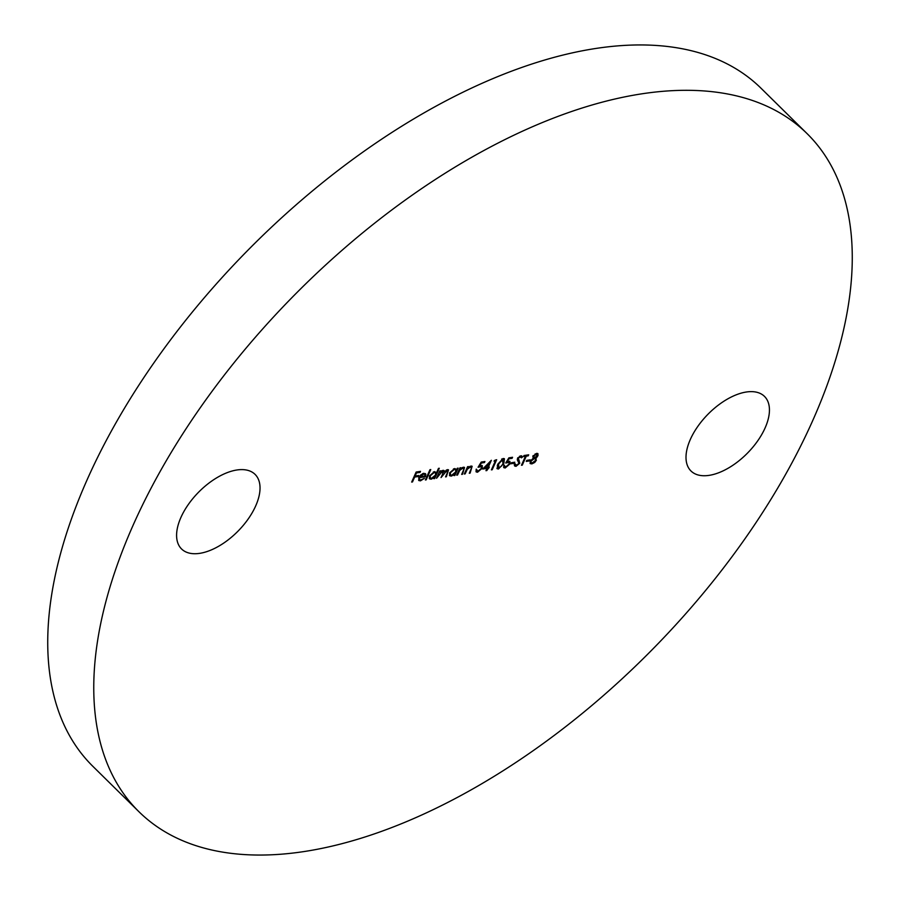 <?xml version="1.0" encoding="UTF-8"?>
<svg xmlns="http://www.w3.org/2000/svg" width="900" height="900" viewBox="0 0 900 900"><rect width="100%" height="100%" fill="white"/><g stroke="black" fill="none" stroke-linecap="round" stroke-linejoin="round"><path stroke-width="1.35" d="M709.166 475.358A52.358 27.709 -45.4 0 1 690.975 470.981A52.358 27.709 -45.4 0 1 697.759 426.476A52.358 27.709 -45.4 0 1 746.28 392.017A52.358 27.709 -45.4 0 1 764.471 396.382A52.358 27.709 -45.4 0 1 757.688 440.887A52.358 27.709 -45.4 0 1 709.166 475.358M199.755 553.342A52.358 27.709 -45.4 0 1 181.564 548.966A52.358 27.709 -45.4 0 1 188.347 504.461A52.358 27.709 -45.4 0 1 236.869 469.991A52.358 27.709 -45.4 0 1 255.06 474.368A52.358 27.709 -45.4 0 1 248.276 518.873A52.358 27.709 -45.4 0 1 199.755 553.342M138.971 811.755L92.936 766.395A475.988 251.865 -45.4 0 1 154.609 361.845A475.988 251.865 -45.4 0 1 595.654 48.488A475.988 251.865 -45.4 0 1 761.029 88.245L807.064 133.605A475.988 251.865 -45.4 0 1 745.391 538.155A475.988 251.865 -45.4 0 1 304.346 851.512A475.988 251.865 -45.4 0 1 138.971 811.755A475.988 251.865 -45.4 0 1 200.644 407.194A475.988 251.865 -45.4 0 1 641.689 93.847A475.988 251.865 -45.4 0 1 807.064 133.605M420.75 479.959L424.384 478.361L420.446 480.848L418.826 480.521L418.826 477.574L420.671 475.02L423.844 473.254L425.846 474.3L425.43 476.73L419.558 477.63L419.58 479.711L420.75 479.959M425.464 473.603L424.856 476.156L425.43 476.73M438.48 468.382L439.29 468.259L434.711 478.541L433.912 478.665L434.475 477.394L431.168 479.205L429.502 478.822L429.446 475.92L434.565 471.611L436.534 472.759L438.48 468.382M457.324 468.248L458.134 468.124L454.871 475.459L454.072 475.582L454.635 474.311L451.327 476.111L449.662 475.74L449.606 472.826L454.725 468.529L456.728 469.609L457.324 468.248M464.321 474.007L467.584 466.684L468.382 466.56L467.798 467.876L470.947 466.054L472.14 466.312L470.081 473.13L469.271 473.254L471.454 468.146L470.407 466.965L467.303 469.249L465.131 473.884L464.321 474.007M471.454 468.146L469.822 466.402M482.749 469.035L491.355 460.294L488.272 467.224L489.308 467.066L486.787 470.565L485.978 470.689L487.001 468.382L482.749 469.035M498.431 469.024L497.137 468.72L497.767 464.22L503.123 458.494L504.428 458.798L503.876 463.286L498.431 469.024L496.912 468.382M510.851 463.77L511.312 462.746L514.766 462.218L514.305 463.241L510.851 463.77M525.465 456.266L523.507 456.57L523.957 455.535L528.683 454.815L528.233 455.839L526.275 456.142L522.27 465.142L521.46 465.255L525.465 456.266L523.822 455.861M535.342 457.414L536.355 460.26L534.746 462.442L531.866 463.905L530.246 463.613L530.212 461.272L533.205 458.257L532.834 456.334L536.614 453.364L537.941 453.668L538.009 455.569L536.243 458.179M526.286 461.407L526.748 460.384L530.201 459.855L529.74 460.879L526.286 461.407M516.015 466.335L514.71 466.031L514.26 464.558L515.239 463.939L516.465 465.311L518.985 463.343L517.331 459.911L517.511 458.471L520.762 455.782L521.921 456.064L522.405 457.121L521.392 457.841L520.211 456.829L518.332 458.303L519.784 463.23L516.015 466.335L514.474 465.694M515.396 464.715L516.465 465.311M521.392 457.841L519.446 456.3M517.759 457.729L519.097 460.305M508.871 457.853L512.561 457.279L512.1 458.314L509.04 458.775L507.386 461.486L509.929 461.43L509.895 463.984L505.192 467.989L503.854 467.685L503.707 465.581L505.699 466.954L509.108 464.062L509.119 462.409L505.721 463.005L508.871 457.853M504.45 466.358L505.699 466.954M494.01 461.081L496.665 459.72L492.199 469.744L491.389 469.868L495.394 460.868L494.01 461.081M481.219 462.082L484.909 461.52L484.447 462.544L481.399 463.016L479.734 465.716L482.276 465.66L482.254 468.214L477.54 472.219L476.213 471.926L476.066 469.811L478.046 471.184L481.466 468.293L481.466 466.639L478.069 467.235L481.219 462.082M476.798 470.588L478.046 471.184M456.716 475.166L459.979 467.843L460.789 467.719L460.192 469.046L463.343 467.213L464.546 467.483L462.476 474.289L461.666 474.412L463.849 469.316L462.803 468.135L459.697 470.419L457.526 475.043L456.716 475.166M464.186 467.257L463.849 469.294L462.229 467.561M436.556 478.26L439.819 470.936L440.629 470.812L440.055 472.084L442.946 470.329L444.049 470.588L444.251 471.78L447.446 469.642L448.515 469.879L446.344 476.764L445.545 476.887L447.311 472.905L446.906 470.565L441.045 477.574L442.71 473.85L442.406 471.251L436.556 478.26M447.3 470.554L446.355 470.025M442.609 470.858L441.832 470.7L442.789 471.24M425.385 479.97L429.964 469.688L430.762 469.564L426.184 479.846L425.385 479.97M411.671 482.062L416.137 472.039L420.514 471.375L420.053 472.399L416.486 472.95L415.114 476.032L418.68 475.481L418.23 476.516L414.652 477.056L412.481 481.939L411.671 482.062M537.581 453.442L538.009 455.569M535.23 457.29L536.355 460.26M533.149 462.656L531.293 463.343L531.866 463.905M531.293 463.343L530.033 463.275M530.257 461.183L530.854 462.285M535.072 458.674L533.149 458.201M533.059 455.659L534.139 457.031M533.16 455.76L534.712 457.605L533.543 457.02M534.712 457.605L537.221 455.659L535.118 453.926M537.221 455.659L536.119 454.399L533.644 456.221M535.534 460.406L535.421 458.876L534.274 458.629L531 461.183L531.056 462.645L532.339 462.881L535.534 460.406M533.7 458.066L534.274 458.629M529.312 459.99L529.74 460.879M529.166 460.316L526.601 460.71M527.794 454.95L528.233 455.839M527.648 455.276L525.69 455.58L526.275 456.142M525.69 455.58L525.409 456.21M514.665 463.365L515.891 464.738M521.595 455.85L522.405 457.121M521.82 456.548L521.077 457.099M520.819 457.279L519.637 456.266L520.819 457.279M518.535 459.754L519.784 463.23M516.904 465.199L515.441 465.761M513.877 462.353L514.305 463.241M513.731 462.679L511.166 463.072M511.673 457.414L512.1 458.314M511.526 457.74L508.669 458.179M509.591 461.205L509.895 463.984M506.385 466.762L504.619 467.426L505.192 467.989M504.619 467.426L503.629 467.359M503.944 464.895L505.125 466.391M508.748 462.195L507.926 462.184M507.353 461.621L506.407 461.88M504.09 458.572L503.651 461.869M499.32 467.887L497.858 468.461M503.235 459.54L501.637 459.079M497.306 465.322L497.779 467.392M503.032 459.191L503.606 459.754L502.684 459.517L498.577 464.096L498.915 467.989L501.604 465.975L503.066 463.41L502.11 458.944M497.419 467.19L498.915 467.989M495.776 459.855L495.349 460.811M494.685 460.316L495.394 460.868M489.949 461.599L489.353 462.949M488.419 467.201L488.846 468.101M488.272 467.527L487.238 467.685L487.811 468.259M487.238 467.685L486.956 468.326M483.491 468.259L487.001 468.382M484.785 467.764L487.463 467.348L489.397 462.994L484.785 467.764L484.369 467.348M484.02 461.655L484.447 462.544M483.874 461.981L481.016 462.409M481.939 465.435L481.68 467.629M481.68 467.651L482.254 468.214M478.744 470.993L476.966 471.656L477.54 472.219M476.966 471.656L475.988 471.589M476.291 469.125L477.473 470.621M481.106 466.436L480.285 466.414M479.7 465.851L478.755 466.11M471.791 466.099L471.454 468.135M467.584 467.674L466.729 468.686L467.303 469.249M459.979 468.832L459.124 469.845L459.697 470.419M456.671 469.553L455.951 471.173M455.265 472.702L454.579 474.255M452.036 475.155L450.754 475.549L451.327 476.111M450.754 475.549L449.415 475.414M449.595 472.849L450.236 474.57M455.321 469.496L453.454 468.923M455.692 471.926L455.647 469.71L454.343 469.429L450.405 472.714L450.461 474.896L451.755 475.211L455.692 471.926M453.769 468.866L454.343 469.429M443.666 470.374L444.251 471.78M448.155 469.665L447.84 471.499M447.12 470.16L446.434 469.991M443.981 471.521L443.149 472.793M439.819 471.848L438.84 473.141M436.489 472.702L435.791 474.266M435.105 475.796L434.419 477.349M431.876 478.238L430.594 478.631L431.168 479.205M430.594 478.631L429.255 478.496M429.435 475.931L430.076 477.652M435.161 472.579L433.305 472.016M435.532 475.02L435.488 472.793L434.183 472.511L430.245 475.808L430.301 477.99L431.595 478.294L435.532 475.02M433.609 471.949L434.183 472.511M421.29 479.835L419.873 480.274L420.446 480.848M419.873 480.274L418.59 480.184M424.935 475.965L419.085 477.045M418.736 477.787L419.344 479.351M424.463 474.233L422.572 473.647M420.041 476.719L425.025 475.954L424.822 474.469L423.484 474.154L420.041 476.719L419.58 476.269M422.91 473.58L423.484 474.154M419.625 471.51L420.053 472.399M419.479 471.836L415.991 472.365M417.791 475.616L418.23 476.516M417.645 475.942L414.157 476.483M537.142 454.567L536.569 453.994M535.421 458.876L534.847 458.314M531.056 462.645L530.483 462.082M520.999 457.009L520.425 456.446M509.119 462.409L508.545 461.846M481.466 466.639L480.892 466.076M471.33 467.134L470.756 466.571M463.725 468.304L463.151 467.73M455.647 469.71L455.074 469.136M450.461 474.896L449.876 474.334M435.488 472.793L434.914 472.23M430.301 477.99L429.716 477.416M419.58 479.711L419.006 479.137M424.822 474.469L424.249 473.895"/></g></svg>
